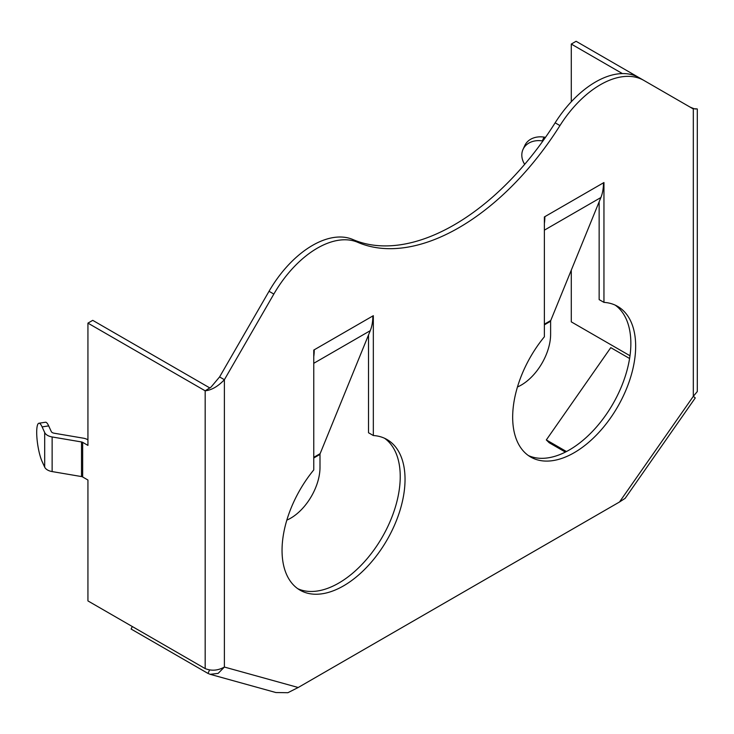 <?xml version="1.0" encoding="UTF-8"?>
<svg xmlns="http://www.w3.org/2000/svg" width="734" height="734" viewBox="0 0 734 734"><rect width="100%" height="100%" fill="white"/><g stroke="black" fill="none" stroke-linecap="round" stroke-linejoin="round"><path stroke-width="1.1" d="M695.355 108.76L697.3 108.971L697.3 391.543L693.318 396.314L693.318 108.971C698.584 108.971 698.584 108.971 693.318 108.971L639.066 77.648A86.97 50.215 120 0 0 595.586 81.96A86.97 50.215 120 0 0 555.143 122.817A217.429 125.532 -60 0 1 352.953 239.55A86.97 50.215 -60 0 0 312.519 245.385A86.97 50.215 -60 0 0 269.029 291.288L219.585 376.937L211.007 387.13L205.171 390.809L87.933 323.125L87.933 445.391L82.658 442.345A2.716 1.569 0 0 0 81.511 441.951L52.132 436.959A10.872 6.276 180 0 1 47.517 435.372A10.872 6.276 180 0 1 44.691 432.537L42.113 426.894L48.683 425.894A21.203 4.422 -98.7 0 0 45.49 422.243L38.92 423.243A21.203 4.422 81.3 0 1 42.113 426.894M219.585 376.937L224.393 379.707C217.989 386.442 211.585 390.139 205.171 390.809L205.171 668.601L87.933 600.917L87.933 480.018L82.658 476.972A2.716 1.569 0 0 0 81.511 476.568L52.132 471.577A10.872 6.276 180 0 1 47.517 469.989A10.872 6.276 180 0 1 44.691 467.154L42.113 461.512A21.203 4.422 81.3 0 1 36.7 432.372A21.203 4.422 81.3 0 1 38.92 423.243M87.933 439.849L87.465 439.574A9.514 5.496 0 0 0 83.428 438.189L54.059 433.198A4.074 2.358 180 0 1 52.325 432.601A4.074 2.358 180 0 1 51.27 431.537L48.683 425.894M205.171 668.601C211.575 671.124 217.98 670.601 224.393 667.05L224.393 379.707L273.837 294.068A86.97 50.215 -60 0 1 317.327 248.156A86.97 50.215 -60 0 1 357.761 242.321A217.429 125.532 -60 0 0 559.95 125.587A86.97 50.215 120 0 1 600.384 84.731A86.97 50.215 120 0 1 643.874 80.428L639.066 77.648M638.874 77.538L576.089 41.288L571.281 44.068L571.281 101.769M544.38 223.466A55.729 32.177 60 0 0 544.857 216.658L544.38 216.934L544.38 336.778A86.97 50.215 120 0 0 530.682 457.025A86.97 50.215 120 0 0 617.652 406.81A86.97 50.215 120 0 0 617.652 306.39A86.97 50.215 120 0 0 603.954 302.38L603.954 182.537L603.476 182.812A55.729 32.177 60 0 1 600.889 197.529L550.748 320.519A2.716 1.569 -120 0 0 550.619 321.235L550.619 334.273A41.443 23.928 -60 0 1 517.461 386.965M603.954 302.38L599.146 299.61L599.146 201.795M528.342 455.53A86.97 50.215 120 0 0 612.844 404.039A86.97 50.215 120 0 0 615.184 305.115M384.561 438.262A86.97 50.215 -60 0 1 382.221 537.187A86.97 50.215 -60 0 1 297.72 588.677M368.523 334.943L368.523 432.757L373.331 435.528A86.97 50.215 -60 0 1 387.029 439.538A86.97 50.215 -60 0 1 387.029 539.958A86.97 50.215 -60 0 1 300.059 590.173A86.97 50.215 -60 0 1 313.757 469.925L313.757 350.081L314.235 349.806A55.729 32.177 60 0 1 313.757 356.614M298.197 687.501L224.393 667.05L218.154 673.381L210.208 674.326L275.892 692.538L287.893 692.712L298.197 687.501L619.505 501.992L693.318 396.314L695.272 397.929L625.166 498.322L619.505 501.992M286.838 520.112A41.443 23.928 120 0 0 319.996 467.42L319.996 454.383A2.716 1.569 -120 0 1 320.125 453.667L370.266 330.676A55.729 32.177 60 0 0 372.854 315.959L373.331 315.684L373.331 435.528M622.414 73.584L571.281 44.068M571.281 270.149L571.281 321.859L630.001 355.761M629.589 358.504L610.78 347.641L546.325 439.923L566.455 451.548M546.325 439.923L549.179 442.73L565.391 452.089M209.906 387.992L92.741 320.345L87.933 323.125M210.208 674.326L207.979 673.417L209.621 669.913M132.285 626.524L131.111 629.038L207.979 673.417M523.03 149.387L524.764 145.598A21.203 16.735 24.6 0 1 544.041 137.111L542.307 140.9A21.203 16.735 -155.4 0 0 523.03 149.387A21.203 16.735 -155.4 0 0 521.81 155.085A21.203 16.735 -155.4 0 0 524.672 164.343M545.509 137.331L544.041 137.111M542.912 140.992L542.307 140.9M52.132 436.959L52.132 471.577M352.953 239.55L357.761 242.321M544.857 216.658L603.476 182.812M372.854 315.959L314.235 349.806M555.143 122.817L559.95 125.587M544.38 324.841L550.619 321.235M544.38 324.199L550.748 320.519M544.38 230.155L600.889 197.529M319.996 454.383L313.757 457.988M320.125 453.667L313.757 457.346M370.266 330.676L313.757 363.302M269.029 291.288L273.837 294.068M82.658 442.345L82.658 476.972M44.691 432.537L44.691 467.154M81.511 441.951L81.511 476.568M689.832 106.962C696.529 109.972 695.603 108.632 695.942 108.971L695.896 108.971"/></g></svg>
